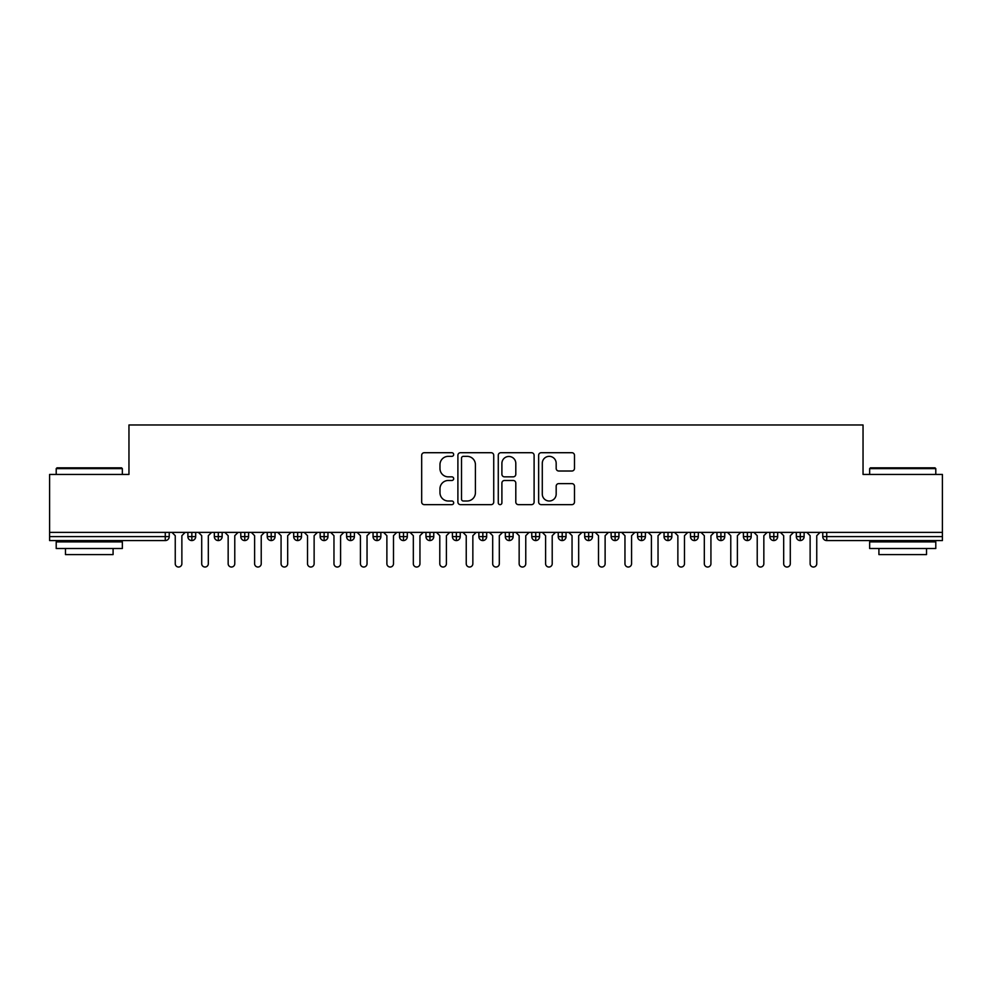 <?xml version="1.0" encoding="UTF-8"?>
<svg xmlns="http://www.w3.org/2000/svg" width="992" height="992" viewBox="0 0 992 992"><rect width="100%" height="100%" fill="white"/><g stroke="black" fill="none" stroke-linecap="round" stroke-linejoin="round"><path stroke-width="1.49" d="M453.679 454.522A1.823 1.823 0 0 0 451.856 452.712L424.266 452.712A2.592 2.592 0 0 0 421.674 455.303L421.674 502.039A2.592 2.592 0 0 0 424.266 504.643L451.856 504.643A1.823 1.823 0 0 0 453.679 502.82A1.823 1.823 0 0 0 451.856 501.01L448.285 501.01A8.308 8.308 0 0 1 439.977 492.689L439.977 488.796A8.308 8.308 0 0 1 448.285 480.488L451.856 480.488A1.823 1.823 0 0 0 453.679 478.677A1.823 1.823 0 0 0 451.856 476.854L448.285 476.854A8.308 8.308 0 0 1 439.977 468.546L439.977 464.653A8.308 8.308 0 0 1 448.285 456.345L451.856 456.345A1.823 1.823 0 0 0 453.679 454.522M571.888 471.014A2.592 2.592 0 0 0 574.48 468.422L574.48 455.303A2.592 2.592 0 0 0 571.888 452.712L541.248 452.712A2.592 2.592 0 0 0 538.644 455.303L538.644 502.039A2.592 2.592 0 0 0 541.248 504.643L571.888 504.643A2.592 2.592 0 0 0 574.48 502.039L574.48 486.204A2.592 2.592 0 0 0 571.888 483.612L558.769 483.612A2.592 2.592 0 0 0 556.177 486.204L556.177 494.053A6.944 6.944 0 0 1 549.233 501.01A6.944 6.944 0 0 1 542.289 494.053L542.289 463.289A6.944 6.944 0 0 1 549.233 456.345A6.944 6.944 0 0 1 556.177 463.289L556.177 468.422A2.592 2.592 0 0 0 558.769 471.014L571.888 471.014M49.6 532.369L942.4 532.369L942.4 474.436L863.04 474.436L863.04 424.973L128.96 424.973L128.96 474.436L49.6 474.436L49.6 536.61L165.267 536.61L165.267 532.369M493.731 455.303A2.592 2.592 0 0 0 491.127 452.712L460.486 452.712A2.592 2.592 0 0 0 457.895 455.303L457.895 502.039A2.592 2.592 0 0 0 460.486 504.643L491.127 504.643A2.592 2.592 0 0 0 493.731 502.039L493.731 455.303M500.873 452.712L531.514 452.712A2.592 2.592 0 0 1 534.105 455.303L534.105 502.039A2.592 2.592 0 0 1 531.514 504.643L518.394 504.643A2.592 2.592 0 0 1 515.803 502.039L515.803 483.092A2.592 2.592 0 0 0 513.199 480.488L504.506 480.488A2.592 2.592 0 0 0 501.902 483.092L501.902 502.82A1.823 1.823 0 0 1 500.092 504.643A1.823 1.823 0 0 1 498.269 502.82L498.269 455.303A2.592 2.592 0 0 1 500.873 452.712M169.235 532.369L169.235 536.61A3.968 3.968 0 0 1 165.267 540.578L49.6 540.578L49.6 536.61M942.4 532.369L942.4 540.578L826.733 540.578A3.968 3.968 0 0 1 822.765 536.61L822.765 532.369L822.765 536.61A3.968 3.968 0 0 0 826.733 540.578L826.733 536.61L942.4 536.61M191.853 532.369L191.853 536.61L187.885 536.61L187.885 532.369L187.885 536.61A3.968 3.968 0 0 0 191.853 540.578A3.968 3.968 0 0 0 195.684 536.61L195.684 532.369L195.684 536.61A3.968 3.968 0 0 1 191.853 540.578A3.968 3.968 0 0 1 187.885 536.61A3.968 3.968 0 0 0 191.853 540.578L191.853 536.61L195.684 536.61M165.267 540.578A3.968 3.968 0 0 0 169.235 536.61A3.968 3.968 0 0 1 165.267 540.578L165.267 536.61L169.235 536.61M218.302 532.369L218.302 536.61L214.334 536.61L214.334 532.369L214.334 536.61A3.968 3.968 0 0 0 218.302 540.578A3.968 3.968 0 0 0 222.146 536.61L222.146 532.369L222.146 536.61A3.968 3.968 0 0 1 218.302 540.578A3.968 3.968 0 0 1 214.334 536.61A3.968 3.968 0 0 0 218.302 540.578L218.302 536.61L222.146 536.61M244.764 532.369L244.764 536.61L240.796 536.61L240.796 532.369L240.796 536.61A3.968 3.968 0 0 0 244.764 540.578A3.968 3.968 0 0 0 248.595 536.61L248.595 532.369L248.595 536.61A3.968 3.968 0 0 1 244.764 540.578A3.968 3.968 0 0 1 240.796 536.61A3.968 3.968 0 0 0 244.764 540.578L244.764 536.61L248.595 536.61M271.213 532.369L271.213 540.578A3.968 3.968 0 0 1 267.245 536.61L267.245 532.369L267.245 536.61A3.968 3.968 0 0 0 271.213 540.578A3.968 3.968 0 0 0 275.044 536.61L275.044 532.369M297.662 532.369L297.662 540.578A3.968 3.968 0 0 1 293.694 536.61A3.968 3.968 0 0 0 297.662 540.578A3.968 3.968 0 0 1 293.694 536.61L293.694 532.369M301.506 532.369L301.506 536.61A3.968 3.968 0 0 1 297.662 540.578A3.968 3.968 0 0 0 301.506 536.61L293.694 536.61M324.124 532.369L324.124 536.61L320.156 536.61L320.156 532.369L320.156 536.61A3.968 3.968 0 0 0 324.124 540.578A3.968 3.968 0 0 0 327.955 536.61L327.955 532.369L327.955 536.61A3.968 3.968 0 0 1 324.124 540.578A3.968 3.968 0 0 1 320.156 536.61A3.968 3.968 0 0 0 324.124 540.578L324.124 536.61L327.955 536.61M350.573 540.578A3.968 3.968 0 0 1 346.605 536.61L346.605 532.369L346.605 536.61A3.968 3.968 0 0 0 350.573 540.578A3.968 3.968 0 0 0 354.404 536.61L354.404 532.369L354.404 536.61A3.968 3.968 0 0 1 350.573 540.578L350.573 536.61L354.404 536.61M377.022 532.369L377.022 536.61L373.054 536.61L373.054 532.369L373.054 536.61A3.968 3.968 0 0 0 377.022 540.578A3.968 3.968 0 0 0 380.866 536.61L380.866 532.369L380.866 536.61A3.968 3.968 0 0 1 377.022 540.578A3.968 3.968 0 0 1 373.054 536.61A3.968 3.968 0 0 0 377.022 540.578L377.022 536.61L380.866 536.61M403.484 532.369L403.484 540.578A3.968 3.968 0 0 1 399.516 536.61L399.516 532.369L399.516 536.61A3.968 3.968 0 0 0 403.484 540.578A3.968 3.968 0 0 0 407.315 536.61L407.315 532.369M429.933 532.369L429.933 540.578A3.968 3.968 0 0 1 425.965 536.61L425.965 532.369L425.965 536.61A3.968 3.968 0 0 0 429.933 540.578A3.968 3.968 0 0 0 433.764 536.61L433.764 532.369M456.382 532.369L456.382 540.578A3.968 3.968 0 0 1 452.414 536.61L452.414 532.369L452.414 536.61A3.968 3.968 0 0 0 456.382 540.578A3.968 3.968 0 0 0 460.226 536.61L460.226 532.369M482.844 532.369L482.844 536.61L478.876 536.61L478.876 532.369L478.876 536.61A3.968 3.968 0 0 0 482.844 540.578A3.968 3.968 0 0 0 486.675 536.61L486.675 532.369L486.675 536.61A3.968 3.968 0 0 1 482.844 540.578A3.968 3.968 0 0 1 478.876 536.61A3.968 3.968 0 0 0 482.844 540.578L482.844 536.61L486.675 536.61M509.293 532.369L509.293 536.61L505.325 536.61L505.325 532.369L505.325 536.61A3.968 3.968 0 0 0 509.293 540.578A3.968 3.968 0 0 0 513.124 536.61L513.124 532.369L513.124 536.61A3.968 3.968 0 0 1 509.293 540.578A3.968 3.968 0 0 1 505.325 536.61A3.968 3.968 0 0 0 509.293 540.578L509.293 536.61L513.124 536.61M535.742 532.369L535.742 536.61L531.774 536.61L531.774 532.369L531.774 536.61A3.968 3.968 0 0 0 535.742 540.578A3.968 3.968 0 0 0 539.586 536.61L539.586 532.369L539.586 536.61A3.968 3.968 0 0 1 535.742 540.578A3.968 3.968 0 0 1 531.774 536.61A3.968 3.968 0 0 0 535.742 540.578L535.742 536.61L539.586 536.61M562.204 532.369L562.204 540.578A3.968 3.968 0 0 1 558.236 536.61L558.236 532.369L558.236 536.61A3.968 3.968 0 0 0 562.204 540.578A3.968 3.968 0 0 0 566.035 536.61L566.035 532.369M588.653 532.369L588.653 540.578A3.968 3.968 0 0 1 584.685 536.61L584.685 532.369L584.685 536.61A3.968 3.968 0 0 0 588.653 540.578A3.968 3.968 0 0 0 592.484 536.61L592.484 532.369M615.102 532.369L615.102 536.61L611.134 536.61L611.134 532.369L611.134 536.61A3.968 3.968 0 0 0 615.102 540.578A3.968 3.968 0 0 0 618.946 536.61L618.946 532.369L618.946 536.61A3.968 3.968 0 0 1 615.102 540.578A3.968 3.968 0 0 1 611.134 536.61A3.968 3.968 0 0 0 615.102 540.578L615.102 536.61L618.946 536.61M641.564 532.369L641.564 540.578A3.968 3.968 0 0 1 637.596 536.61L637.596 532.369L637.596 536.61A3.968 3.968 0 0 0 641.564 540.578A3.968 3.968 0 0 0 645.395 536.61L645.395 532.369M668.013 532.369L668.013 540.578A3.968 3.968 0 0 1 664.045 536.61L664.045 532.369L664.045 536.61A3.968 3.968 0 0 0 668.013 540.578A3.968 3.968 0 0 0 671.844 536.61L671.844 532.369M694.462 532.369L694.462 540.578A3.968 3.968 0 0 1 690.494 536.61L690.494 532.369L690.494 536.61A3.968 3.968 0 0 0 694.462 540.578A3.968 3.968 0 0 0 698.306 536.61L698.306 532.369M720.924 532.369L720.924 540.578A3.968 3.968 0 0 1 716.956 536.61L716.956 532.369M724.755 532.369L724.755 536.61A3.968 3.968 0 0 1 720.924 540.578A3.968 3.968 0 0 0 724.755 536.61L716.956 536.61A3.968 3.968 0 0 0 720.924 540.578M747.373 532.369L747.373 540.578A3.968 3.968 0 0 1 743.405 536.61L743.405 532.369L743.405 536.61A3.968 3.968 0 0 0 747.373 540.578A3.968 3.968 0 0 0 751.204 536.61L751.204 532.369M773.822 532.369L773.822 540.578A3.968 3.968 0 0 1 769.854 536.61L769.854 532.369L769.854 536.61A3.968 3.968 0 0 0 773.822 540.578A3.968 3.968 0 0 0 777.666 536.61L777.666 532.369M800.284 532.369L800.284 540.578A3.968 3.968 0 0 1 796.316 536.61L796.316 532.369L796.316 536.61A3.968 3.968 0 0 0 800.284 540.578A3.968 3.968 0 0 0 804.115 536.61L804.115 532.369M350.573 532.369L350.573 536.61L346.605 536.61M463.351 456.345A1.823 1.823 0 0 0 461.528 458.155L461.528 499.187A1.823 1.823 0 0 0 463.351 501.01L467.108 501.01A8.308 8.308 0 0 0 475.416 492.689L475.416 464.653A8.308 8.308 0 0 0 467.108 456.345L463.351 456.345M515.803 463.413A6.944 6.944 0 0 0 508.859 456.469A6.944 6.944 0 0 0 501.902 463.413L501.902 474.263A2.592 2.592 0 0 0 504.506 476.854L513.199 476.854A2.592 2.592 0 0 0 515.803 474.263L515.803 463.413M175.249 563.716L175.249 535.68L175.249 563.716A3.311 3.311 0 0 0 178.56 567.027A3.311 3.311 0 0 0 181.871 563.716L181.871 535.68L181.871 563.716M185.169 532.369L181.871 535.68M175.249 535.68L171.951 532.369M201.711 563.716L201.711 535.68L201.711 563.716A3.311 3.311 0 0 0 205.009 567.027A3.311 3.311 0 0 0 208.32 563.716L208.32 535.68L208.32 563.716M228.16 563.716L228.16 535.68L228.16 563.716A3.311 3.311 0 0 0 231.471 567.027A3.311 3.311 0 0 0 234.769 563.716L234.769 535.68L234.769 563.716M254.609 563.716L254.609 535.68L254.609 563.716A3.311 3.311 0 0 0 257.92 567.027A3.311 3.311 0 0 0 261.231 563.716L261.231 535.68L261.231 563.716M281.071 563.716L281.071 535.68L281.071 563.716A3.311 3.311 0 0 0 284.369 567.027A3.311 3.311 0 0 0 287.68 563.716L287.68 535.68L287.68 563.716M211.631 532.369L208.32 535.68M201.711 535.68L198.4 532.369M238.08 532.369L234.769 535.68M228.16 535.68L224.849 532.369M264.529 532.369L261.231 535.68M254.609 535.68L251.311 532.369M290.991 532.369L287.68 535.68M281.071 535.68L277.76 532.369M57.003 467.827L121.557 467.827L122.351 468.621L56.209 468.621L57.003 467.827M89.28 548.514L56.209 548.514L56.209 541.892L122.351 541.892L122.351 548.514L89.28 548.514M113.088 548.514L113.088 554.59L65.472 554.59L65.472 548.514M870.443 467.827L934.997 467.827L935.791 468.621L869.649 468.621L870.443 467.827M902.72 548.514L869.649 548.514L869.649 541.892L935.791 541.892L935.791 548.514L902.72 548.514M926.528 548.514L926.528 554.59L878.912 554.59L878.912 548.514M307.52 563.716L307.52 535.68L307.52 563.716A3.311 3.311 0 0 0 310.831 567.027A3.311 3.311 0 0 0 314.129 563.716L314.129 535.68L314.129 563.716M317.44 532.369L314.129 535.68M307.52 535.68L304.209 532.369M333.969 563.716L333.969 535.68L333.969 563.716A3.311 3.311 0 0 0 337.28 567.027A3.311 3.311 0 0 0 340.591 563.716L340.591 535.68L340.591 563.716M360.431 563.716L360.431 535.68L360.431 563.716A3.311 3.311 0 0 0 363.729 567.027A3.311 3.311 0 0 0 367.04 563.716L367.04 535.68L367.04 563.716M386.88 563.716L386.88 535.68L386.88 563.716A3.311 3.311 0 0 0 390.191 567.027A3.311 3.311 0 0 0 393.489 563.716L393.489 535.68L393.489 563.716M343.889 532.369L340.591 535.68M333.969 535.68L330.671 532.369M370.351 532.369L367.04 535.68M360.431 535.68L357.12 532.369M396.8 532.369L393.489 535.68M386.88 535.68L383.569 532.369M413.329 563.716L413.329 535.68L413.329 563.716A3.311 3.311 0 0 0 416.64 567.027A3.311 3.311 0 0 0 419.951 563.716L419.951 535.68L419.951 563.716M423.249 532.369L419.951 535.68M413.329 535.68L410.031 532.369M439.791 563.716L439.791 535.68L439.791 563.716A3.311 3.311 0 0 0 443.089 567.027A3.311 3.311 0 0 0 446.4 563.716L446.4 535.68L446.4 563.716M449.711 532.369L446.4 535.68M439.791 535.68L436.48 532.369M466.24 563.716L466.24 535.68L466.24 563.716A3.311 3.311 0 0 0 469.551 567.027A3.311 3.311 0 0 0 472.849 563.716L472.849 535.68L472.849 563.716M476.16 532.369L472.849 535.68M466.24 535.68L462.929 532.369M492.689 563.716L492.689 535.68L492.689 563.716A3.311 3.311 0 0 0 496 567.027A3.311 3.311 0 0 0 499.311 563.716L499.311 535.68L499.311 563.716M502.609 532.369L499.311 535.68M492.689 535.68L489.391 532.369M519.151 563.716L519.151 535.68L519.151 563.716A3.311 3.311 0 0 0 522.449 567.027A3.311 3.311 0 0 0 525.76 563.716L525.76 535.68L525.76 563.716M529.071 532.369L525.76 535.68M519.151 535.68L515.84 532.369M545.6 563.716L545.6 535.68L545.6 563.716A3.311 3.311 0 0 0 548.911 567.027A3.311 3.311 0 0 0 552.209 563.716L552.209 535.68L552.209 563.716M555.52 532.369L552.209 535.68M545.6 535.68L542.289 532.369M572.049 563.716L572.049 535.68L572.049 563.716A3.311 3.311 0 0 0 575.36 567.027A3.311 3.311 0 0 0 578.671 563.716L578.671 535.68L578.671 563.716M581.969 532.369L578.671 535.68M572.049 535.68L568.751 532.369M598.511 563.716L598.511 535.68L598.511 563.716A3.311 3.311 0 0 0 601.809 567.027A3.311 3.311 0 0 0 605.12 563.716L605.12 535.68L605.12 563.716M608.431 532.369L605.12 535.68M598.511 535.68L595.2 532.369M624.96 563.716L624.96 535.68L624.96 563.716A3.311 3.311 0 0 0 628.271 567.027A3.311 3.311 0 0 0 631.569 563.716L631.569 535.68L631.569 563.716M634.88 532.369L631.569 535.68M624.96 535.68L621.649 532.369M651.409 563.716L651.409 535.68L651.409 563.716A3.311 3.311 0 0 0 654.72 567.027A3.311 3.311 0 0 0 658.031 563.716L658.031 535.68L658.031 563.716M661.329 532.369L658.031 535.68M651.409 535.68L648.111 532.369M677.871 563.716L677.871 535.68L677.871 563.716A3.311 3.311 0 0 0 681.169 567.027A3.311 3.311 0 0 0 684.48 563.716L684.48 535.68L684.48 563.716M687.791 532.369L684.48 535.68M677.871 535.68L674.56 532.369M704.32 563.716L704.32 535.68L704.32 563.716A3.311 3.311 0 0 0 707.631 567.027A3.311 3.311 0 0 0 710.929 563.716L710.929 535.68L710.929 563.716M714.24 532.369L710.929 535.68M704.32 535.68L701.009 532.369M730.769 563.716L730.769 535.68L730.769 563.716A3.311 3.311 0 0 0 734.08 567.027A3.311 3.311 0 0 0 737.391 563.716L737.391 535.68L737.391 563.716M740.689 532.369L737.391 535.68M730.769 535.68L727.471 532.369M757.231 563.716L757.231 535.68L757.231 563.716A3.311 3.311 0 0 0 760.529 567.027A3.311 3.311 0 0 0 763.84 563.716L763.84 535.68L763.84 563.716M767.151 532.369L763.84 535.68M757.231 535.68L753.92 532.369M783.68 563.716L783.68 535.68L783.68 563.716A3.311 3.311 0 0 0 786.991 567.027A3.311 3.311 0 0 0 790.289 563.716L790.289 535.68L790.289 563.716M793.6 532.369L790.289 535.68M783.68 535.68L780.369 532.369M810.129 563.716L810.129 535.68L810.129 563.716A3.311 3.311 0 0 0 813.44 567.027A3.311 3.311 0 0 0 816.751 563.716L816.751 535.68L816.751 563.716M820.049 532.369L816.751 535.68M810.129 535.68L806.831 532.369M826.733 532.369L826.733 536.61L822.765 536.61A3.968 3.968 0 0 0 826.733 540.578M267.245 536.61A3.968 3.968 0 0 0 271.213 540.578A3.968 3.968 0 0 0 275.044 536.61L267.245 536.61M399.516 536.61A3.968 3.968 0 0 0 403.484 540.578A3.968 3.968 0 0 0 407.315 536.61L399.516 536.61M425.965 536.61A3.968 3.968 0 0 0 429.933 540.578A3.968 3.968 0 0 0 433.764 536.61L425.965 536.61M452.414 536.61A3.968 3.968 0 0 0 456.382 540.578A3.968 3.968 0 0 0 460.226 536.61L452.414 536.61M558.236 536.61A3.968 3.968 0 0 0 562.204 540.578A3.968 3.968 0 0 0 566.035 536.61L558.236 536.61M584.685 536.61A3.968 3.968 0 0 0 588.653 540.578A3.968 3.968 0 0 0 592.484 536.61L584.685 536.61M637.596 536.61L645.395 536.61A3.968 3.968 0 0 1 641.564 540.578M664.045 536.61A3.968 3.968 0 0 0 668.013 540.578A3.968 3.968 0 0 0 671.844 536.61L664.045 536.61M690.494 536.61A3.968 3.968 0 0 0 694.462 540.578A3.968 3.968 0 0 0 698.306 536.61L690.494 536.61M743.405 536.61L751.204 536.61A3.968 3.968 0 0 1 747.373 540.578M769.854 536.61L777.666 536.61A3.968 3.968 0 0 1 773.822 540.578M796.316 536.61A3.968 3.968 0 0 0 800.284 540.578A3.968 3.968 0 0 0 804.115 536.61L796.316 536.61M56.209 474.436L56.209 468.621M71.288 541.892L71.288 540.578M107.272 541.892L107.272 540.578M122.351 474.436L122.351 468.621M869.649 474.436L869.649 468.621M884.728 541.892L884.728 540.578M920.712 541.892L920.712 540.578M935.791 474.436L935.791 468.621"/></g></svg>
